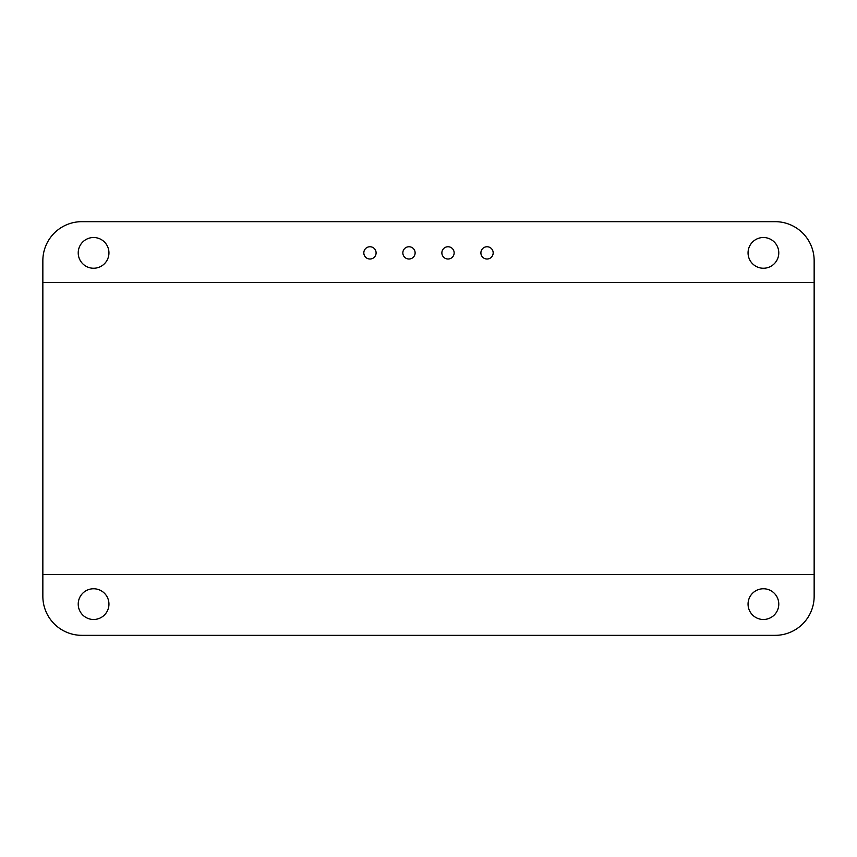 <?xml version="1.0" encoding="UTF-8"?>
<svg xmlns="http://www.w3.org/2000/svg" width="857" height="857" viewBox="0 0 857 857"><rect width="100%" height="100%" fill="white"/><g stroke="black" fill="none" stroke-linecap="round" stroke-linejoin="round"><path stroke-width="1.29" d="M78.223 252.879A15.362 15.362 0 0 1 101.265 239.574A15.362 15.362 0 0 1 101.265 266.184A15.362 15.362 0 0 1 78.223 252.879M748.054 252.879A15.362 15.362 0 0 1 771.096 239.574A15.362 15.362 0 0 1 771.096 266.184A15.362 15.362 0 0 1 748.054 252.879M78.223 604.121A15.362 15.362 0 0 1 101.265 590.816A15.362 15.362 0 0 1 101.265 617.426A15.362 15.362 0 0 1 78.223 604.121M748.054 604.121A15.362 15.362 0 0 1 771.096 590.816A15.362 15.362 0 0 1 771.096 617.426A15.362 15.362 0 0 1 748.054 604.121M363.818 252.879A6.149 6.149 0 0 1 373.031 247.566A6.149 6.149 0 0 1 373.031 258.203A6.149 6.149 0 0 1 363.818 252.879M402.844 252.879A6.149 6.149 0 0 1 412.056 247.566A6.149 6.149 0 0 1 412.056 258.203A6.149 6.149 0 0 1 402.844 252.879M441.869 252.879A6.149 6.149 0 0 1 451.082 247.566A6.149 6.149 0 0 1 451.082 258.203A6.149 6.149 0 0 1 441.869 252.879M480.895 252.879A6.149 6.149 0 0 1 490.108 247.566A6.149 6.149 0 0 1 490.108 258.203A6.149 6.149 0 0 1 480.895 252.879M42.85 596.311L42.85 574.458L814.15 574.458L814.15 596.311A39.026 39.026 0 0 1 775.124 635.337L81.876 635.337A39.026 39.026 0 0 1 42.85 596.311M42.85 282.542L42.85 260.689A39.026 39.026 0 0 1 81.876 221.663L775.124 221.663A39.026 39.026 0 0 1 814.15 260.689L814.15 282.542L42.85 282.542L42.85 574.458M814.15 574.458L814.15 282.542"/></g></svg>
